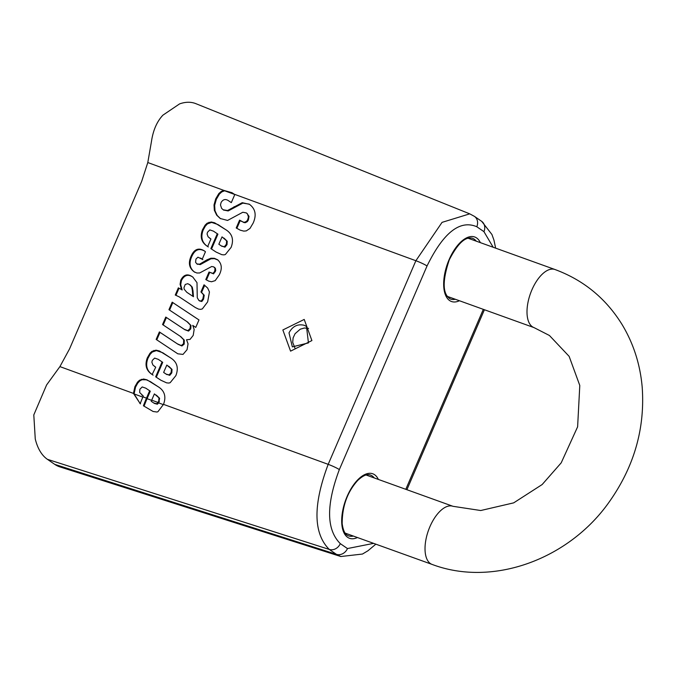 <?xml version="1.0" encoding="UTF-8"?>
<svg xmlns="http://www.w3.org/2000/svg" width="676" height="676" viewBox="0 0 676 676"><rect width="100%" height="100%" fill="white"/><g stroke="black" fill="none" stroke-linecap="round" stroke-linejoin="round"><path stroke-width="1.01" d="M340.298 543.639A9.261 8.044 124.5 0 1 329.271 549.436L336.428 554.345A9.261 8.044 -55.5 0 0 347.456 548.557L340.298 543.639C326.364 529.697 326.043 505.023 339.344 469.6L427.038 265.981A9.261 1.014 -156.7 0 0 415.875 260.725L442.053 222.362L469.735 213.853L195.896 103.673A81.897 39.563 109.8 0 0 179.571 103.901L162.891 115.182C156.9 121.587 153.097 130.341 151.466 141.445L147.799 162.544L141.605 181.59L69.577 348.841L59.911 366.612L46.593 384.957L33.8 414.92L35.262 438.986A81.897 39.563 109.8 0 0 47.396 459.317L54.764 464.378A81.897 39.563 109.8 0 0 59.877 466.888L340.89 556.542M158.801 387.162L158.243 386.773C164.614 390.796 166.372 396.651 163.507 404.358L157.939 411.701L156.967 412.03L153.097 411.481L143.422 405.786A78.129 37.746 -70.2 0 1 146.472 398.156L149.658 390.762L145.796 388.176L142.214 386.951L139.881 389.258L139.653 392.477L143.304 396.051L142.949 396.863A78.264 37.814 109.8 0 0 140.202 403.665L133.468 393.415L134.879 386.74L137.515 382.151L139.526 380.225L143.582 379.025L146.962 379.819L158.522 386.968M140.194 403.665L134.101 393.931L135.513 387.171L137.667 383.224L139.839 380.884L141.977 379.743L146.269 379.802L150.233 381.551L158.843 387.187M223.587 210.033L228.175 210.946L242.87 203.113L249.182 204.127C255.435 208.656 256.762 214.985 253.145 223.105L249.968 228.446L246.258 230.905L243.782 231.107L240.242 230.178L236.211 227.964L239.583 220.131L243.318 222.134L244.839 222.235L246.791 221.12L247.754 219.514L248.43 216.971L247.5 213.962L246.292 212.906L242.828 212.247L227.575 220.444L220.232 218.5L216.709 215.205L214.351 210.304L214.013 204.946L215.712 198.862L218.787 193.632L221.204 191.452L223.824 190.395L231.986 192.702L234.792 194.544L231.319 202.623L229.265 201.262C225.936 198.659 223.215 199.057 221.111 202.454L220.469 204.963L221.652 208.428L223.224 209.78L227.55 210.515L242.236 202.682L249.503 204.338M152.489 374.715C146.303 370.887 144.571 365.277 147.309 357.883L149.945 353.295L151.948 351.368L156.012 350.168L159.392 350.962L170.665 357.917C177.087 361.973 178.819 367.871 175.887 375.611L170.158 382.709L168.823 383.055L166.651 382.87L160.905 380.242L155.666 376.811L162.088 361.905L158.226 359.328L154.635 358.094L152.311 360.401L151.863 362.175L152.903 365.006L155.725 367.195L152.168 374.496M172.186 302.172L198.981 319.934L195.753 327.412L192.736 325.384L194.164 329.457L193.192 335.423L190.032 339.411L186.542 339.758L188.055 343.83L187.049 349.695L183.01 354.41L177.813 353.81L156.148 339.42L159.375 331.933L177.425 343.873L181.312 345.537L183.551 343.678L183.669 339.715L180.213 336.268L162.553 324.556L165.772 317.069L184.168 329.254L187.903 330.657L190.117 328.435L190.387 325.055L186.906 321.59L168.949 309.692L172.186 302.172L198.972 319.942M181.16 336.918L180.213 336.268M187.987 322.325L186.906 321.59M282.855 329.964L290.57 351.14L311.906 340.569L304.217 319.427L282.855 329.964M194.249 271.896C189.136 268.118 188.089 262.88 191.105 256.179C194.164 249.19 198.558 247.408 204.279 250.83L205.445 251.742L202.209 259.263L197.958 257.184L195.956 259.043L195.584 262.28L196.868 263.902L199.606 264.181L206.974 259.829L210.946 258.224L214.368 258.308L217.554 259.728C221.846 263.589 222.412 268.659 219.252 274.921L215.213 280.625L211.554 281.757L208.749 281.14L205.791 279.551L209.028 272.031L212.957 273.425L214.689 271.389L215.027 268.423L213.768 266.885L211.715 266.496L199.657 272.969L196.843 272.994L194.012 271.744M201.6 258.739L200.611 258.071M192.821 277.084L196.995 282.652L197.274 297.778L198.947 300.533L201.203 301.074L202.91 298.741L203.594 294.82L200.933 291.947L204.008 284.816L207.642 288.018L209.459 291.981L207.642 301.885L202.352 308.898L200.688 309.355L198.6 309.126L195.398 307.572L179.165 296.823L175.261 295.04L178.354 287.866L181.523 289.548L180.095 284.25L180.762 280.202C183.678 274.549 187.582 273.425 192.457 276.83L192.643 276.957M199.581 300.964L201.828 301.504L203.544 299.172L204.228 295.251L201.566 292.378L204.718 285.297M201.811 292.547L200.933 291.947M226.435 230.119L225.877 229.739C232.29 233.795 234.031 239.693 231.091 247.424L225.361 254.522L224.026 254.869L221.855 254.683L216.109 252.064L210.87 248.624L217.292 233.727L213.43 231.141L209.839 229.908L207.515 232.214L207.076 233.989L208.107 236.82L210.929 239.008L207.693 246.529C201.507 242.701 199.775 237.09 202.513 229.705L205.149 225.108L207.152 223.181L211.216 221.99L214.596 222.776L226.156 229.925M144.056 406.208A76.489 36.952 -70.2 0 1 147.072 398.671L150.292 391.193L149.658 390.762M220.553 218.711L217.199 215.458L214.985 210.743L214.655 205.293L216.345 199.302L219.413 194.063L221.829 191.883L224.618 190.793L232.62 193.142L234.792 194.561M151.213 401.29L153.756 402.989L156.714 403.783L158.742 401.29L158.961 397.843L154.39 393.905L151.694 400.158A77.833 37.602 109.8 0 0 151.213 401.29L154.39 403.42L157.347 404.223L158.742 402.93L159.595 398.282L156.638 395.418M156.849 395.561L156.004 394.987M153.756 402.989L154.39 403.42M156.714 403.783L157.347 404.223M181.523 289.548L182.148 289.987L180.72 284.689L181.388 280.641C184.32 274.98 188.215 273.856 193.082 277.261M175.988 295.251L178.979 288.297L181.312 289.269M192.973 290.697L192.254 287.114L190.235 285.019L187.776 283.683L185.232 284.469L183.973 287.672L184.202 289.252L186.821 292.294L193.471 296.705L192.973 290.697L192.347 290.266L191.621 286.683L192.254 287.114M187.32 292.64L193.471 296.705M192.837 296.274L192.347 290.266M204.008 284.816L204.642 285.247M191.621 286.683L189.424 284.461M178.354 287.866L178.979 288.297M217.292 233.727L217.917 234.158L211.512 249.047M208.326 246.968C202.141 243.14 200.409 237.53 203.138 230.136L205.293 226.19L207.473 223.849L211.63 222.412L217.866 224.516L226.468 230.144M226.375 244.247L226.595 240.808L222.024 236.87L218.847 244.247L221.382 245.946L224.339 246.74L226.375 244.247L227.009 244.678L227.229 241.239L224.263 238.375M224.339 246.74L224.964 247.171L227.009 244.678M221.382 245.946L224.964 247.171M218.847 244.247L222.007 246.377M224.474 238.518L223.638 237.944M169.583 310.115L172.819 302.603M163.186 324.979L166.406 317.5L184.793 329.685L188.528 331.088L190.75 328.866L191.021 325.486L187.539 322.029M156.781 339.842L160.001 332.372L178.05 344.304L181.937 345.968L184.185 344.118L184.294 340.146L180.847 336.707M183.669 339.715L184.294 340.146M165.772 317.069L166.406 317.5M187.903 330.657L188.528 331.088M159.375 331.933L160.001 332.372M202.842 259.694L201.237 258.502M196.902 263.919L200.24 264.612L210.887 258.815L214.385 258.621L218.002 260.032M206.974 259.829L207.608 260.26M194.874 272.327C189.762 268.549 188.714 263.31 191.739 256.61C194.798 249.621 199.192 247.839 204.912 251.261M209.028 272.031L213.591 273.865L215.728 270.544L215.391 268.287L214.478 267.366M206.434 279.965L209.661 272.47M236.845 228.378L240.217 220.562L244.061 222.598L245.396 222.683L247.391 221.576L248.388 219.945L249.021 216.362L246.926 213.337M239.583 220.131L240.217 220.562M227.55 210.515L228.175 210.946M162.088 361.905L162.713 362.344L156.308 377.225M153.122 375.146C146.937 371.318 145.205 365.716 147.934 358.322L150.089 354.368L152.269 352.035L156.426 350.599L162.662 352.703L171.265 358.331M171.172 372.434L171.391 368.995L166.82 365.057L163.634 372.434L166.178 374.132L169.135 374.926L171.172 372.434L171.805 372.865L172.025 369.426L169.059 366.561M169.135 374.926L169.761 375.357L171.805 372.865M166.178 374.132L169.761 375.357M163.634 372.434L166.803 374.563M169.27 366.705L168.434 366.13M308.586 328.409L304.411 327.995L300.203 329.22L295.074 333.707L293.122 337.865L292.691 342.31L294.964 348.165M289.007 332.862C292.556 326.212 297.66 323.694 304.301 325.317L306.481 326.432L308.442 342.909L292.345 346.873L289.007 332.862M483.315 309.346L405.803 489.314M339.344 469.6A9.261 1.014 -156.7 0 0 328.181 464.344C312.895 505.048 313.258 533.415 329.271 549.436L47.396 459.317M373.625 543.36L347.456 548.557M54.764 464.378L336.428 554.345L340.856 556.517L362.463 554.05L367.947 550.771L375.839 544.163M234.335 194.24L415.875 260.725L328.181 464.344L163.507 404.358M427.038 265.981C443.363 232.62 459.942 219.539 476.783 226.73A9.261 8.044 -55.5 0 0 474.391 216.345L469.761 213.861M476.783 226.73L483.94 231.648A9.261 8.044 -55.5 0 0 481.549 221.263L474.391 216.345M483.94 231.648L493.159 247.247M378.366 479.428A34.29 16.57 109.8 0 0 345.537 500.426A34.29 16.57 109.8 0 0 357.443 537.53M480.349 242.633A34.29 16.57 109.8 0 0 449.101 259.635A34.29 16.57 109.8 0 0 444.571 292.159A34.29 16.57 109.8 0 0 459.418 300.744M146.472 398.156L142.949 396.863M133.468 393.415L59.911 366.612M134.879 386.74L135.513 387.171M147.799 162.544L223.824 190.395M231.986 192.702L232.62 193.142M215.712 198.862L216.345 199.302M353.362 536.068A32.313 15.616 -70.2 0 1 348.554 535.857C345.275 534.902 343.154 530.837 342.183 523.663C342.166 506.316 347.354 491.9 357.739 480.416C363.08 475.482 367.313 473.699 370.448 475.051A32.313 15.616 -70.2 0 1 372.206 475.955A32.313 15.616 -70.2 0 1 374.284 477.957M455.337 299.274A32.313 15.616 -70.2 0 1 450.529 299.062C442.518 294.483 442.104 281.402 449.287 259.829C457.677 243.495 465.392 236.304 472.431 238.265A32.313 15.616 -70.2 0 1 474.18 239.16A32.313 15.616 -70.2 0 1 476.267 241.163M142.839 397.125L134.101 393.931M163.389 404.628L158.742 402.93M151.627 400.336L147.072 398.671M158.961 397.843L159.595 398.282M158.742 401.29L159.375 401.721M150.959 381.965L151.593 382.405M141.343 379.304L141.977 379.743M186.948 292.378L187.573 292.818M180.762 280.202L181.388 280.641M180.095 284.25L180.72 284.689M201.203 301.074L201.828 301.504M202.91 298.741L203.544 299.172M203.594 294.82L204.228 295.251M202.513 229.705L203.138 230.136M226.595 240.808L227.229 241.239M218.593 224.931L219.218 225.361M208.977 222.269L209.611 222.7M183.551 343.678L184.185 344.118M181.312 345.537L181.937 345.968M184.168 329.254L184.793 329.685M190.117 328.435L190.75 328.866M190.387 325.055L191.021 325.486M177.425 343.873L178.05 344.304M199.606 264.181L200.24 264.612M202.715 262.398L203.341 262.837M191.105 256.179L191.739 256.61M214.689 271.389L215.314 271.82M212.957 273.425L213.591 273.865M234.631 194.451L224.618 190.793M240.766 220.925L241.391 221.356M247.754 219.514L248.388 219.945M214.351 210.304L214.985 210.743M242.236 202.682L242.87 203.113M234.099 206.67L234.733 207.109M223.224 209.78L223.849 210.219M147.309 357.883L147.934 358.322M171.391 368.995L172.025 369.426M163.389 353.117L164.014 353.548M153.773 350.455L154.398 350.886M158.116 402.499L151.694 400.158M366.062 475L452.988 506.307A30.876 14.923 109.8 0 0 429.175 528.488A30.876 14.923 109.8 0 0 430.384 563.547A30.876 14.923 109.8 0 0 432.065 564.409L345.132 533.102M447.115 296.308L534.04 327.615A30.876 14.923 -70.2 0 1 532.367 326.753A30.876 14.923 -70.2 0 1 531.15 291.694A30.876 14.923 -70.2 0 1 554.971 269.513L468.037 238.205M406.91 489.711L484.413 309.743M481.743 221.398L491.934 234.504L493.953 240.141L495.635 248.143M140.507 403.876L139.873 403.445M142.475 395.485L141.842 395.054M186.821 292.294L187.446 292.725M210.101 238.451L209.476 238.011M197.502 264.333L196.868 263.902M247.044 213.422L246.41 212.991M223.714 210.126L223.088 209.695M154.897 366.629L154.272 366.198M534.04 327.615L549.436 335.49L569.141 356.362L579.788 385.481L577.617 426.818L561.198 462.849L542.16 484.54L513.684 502.86L480.737 510.524L452.988 506.307M554.971 269.513C583.599 280.101 605.992 298.488 622.148 324.657C633.522 343.602 640.214 364.465 642.2 387.238C645.09 428.17 634.299 466.119 609.811 501.102C569.623 559.035 493.15 587.469 432.065 564.409"/></g></svg>
